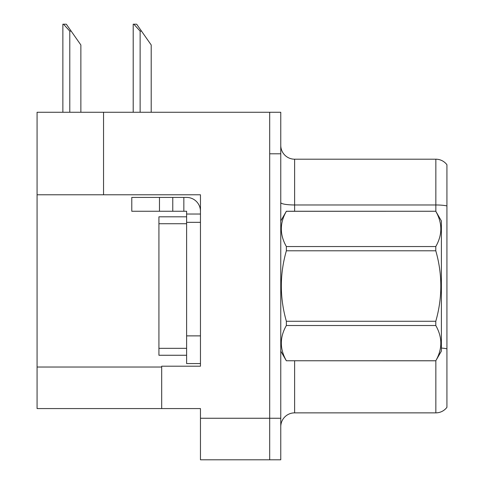 <?xml version="1.0" encoding="UTF-8"?>
<svg xmlns="http://www.w3.org/2000/svg" width="484" height="484" viewBox="0 0 484 484"><rect width="100%" height="100%" fill="white"/><g stroke="black" fill="none" stroke-linecap="round" stroke-linejoin="round"><path stroke-width="0.73" d="M200.461 194.786L200.461 366.2L161.692 366.2L161.692 408.569L200.461 408.569L200.461 459.8L269.691 459.8L269.691 418.261L269.691 459.8L280.768 459.8L280.768 418.261L269.691 418.261L269.691 112.264L103.54 112.264L103.54 194.786L200.461 194.786M103.54 112.264L37.074 112.264L37.074 194.786L103.54 194.786M37.074 194.786L37.074 408.569L161.692 408.569M280.768 426.706A13.848 13.848 0 0 1 294.617 412.864L435.848 412.864L435.848 360.701M269.691 112.264L280.768 112.264L280.768 153.797L269.691 153.797L269.691 418.261L200.461 418.261M446.926 164.735A13.848 13.848 0 0 0 435.848 159.2A13.848 13.848 0 0 1 446.926 164.735L446.926 407.322A13.848 13.848 0 0 1 435.848 412.864M280.768 153.797L280.768 418.261M446.926 205.93A13.848 2.402 180 0 0 435.848 204.968L435.848 159.2L294.617 159.2A13.848 13.848 0 0 1 280.768 145.351A13.848 13.848 0 0 0 294.617 159.2L294.617 211.26M133.85 24.2L136.657 24.2L141.51 31.121L140.124 31.121L133.85 24.2L133.203 24.2L133.203 112.264M151.202 112.264L151.202 44.97L141.51 31.121M63.513 24.2L66.32 24.2L71.166 31.121L69.787 31.121L63.513 24.2L62.866 24.2L62.866 112.264M80.864 112.264L80.864 44.97L71.166 31.121M159.472 211.26L159.472 197.418L131.781 197.418L131.781 211.26L186.612 211.26L186.612 214.031L200.461 214.031M159.472 197.418L186.612 197.418A13.848 13.848 0 0 1 200.461 211.266M186.612 363.569L200.461 363.569L186.612 363.569L186.612 214.031M183.841 211.26L183.841 197.418M200.461 222.338L186.612 222.338L186.618 216.802L158.921 216.802L158.921 355.262L186.612 355.262M172.77 211.26L172.77 197.418M280.768 220.952L286.365 211.26L435.788 211.26L441.384 220.952L441.384 351.106L435.788 360.761C442.491 349.061 442.491 337.312 435.788 325.514L286.365 325.514C279.661 337.215 279.661 348.964 286.365 360.761L435.788 360.798M435.788 211.26L286.365 211.302C279.661 223.003 279.661 234.746 286.365 246.544L286.365 250.791C279.661 274.222 279.661 297.721 286.365 321.273L286.365 325.514M286.365 246.544L435.788 246.544C442.491 234.843 442.491 223.1 435.788 211.302M435.788 246.544L435.788 250.791L286.365 250.791M286.365 321.273L435.788 321.273C442.497 297.721 442.497 274.222 435.788 250.791M435.788 321.273L435.788 325.514M280.768 351.106L286.365 360.798M286.365 360.761L435.788 360.761M37.074 367.029L161.692 367.029M294.617 360.798L294.617 412.864M435.848 211.363L435.848 204.968L294.617 204.968A13.848 2.402 0 0 1 280.768 202.56M446.926 348.819A13.848 2.402 180 0 0 441.384 348.063M140.124 112.264L140.124 31.121M69.787 112.264L69.787 31.121M200.461 335.878L186.612 335.878M158.921 348.341L186.612 348.341M158.921 223.723L186.612 223.723"/></g></svg>
